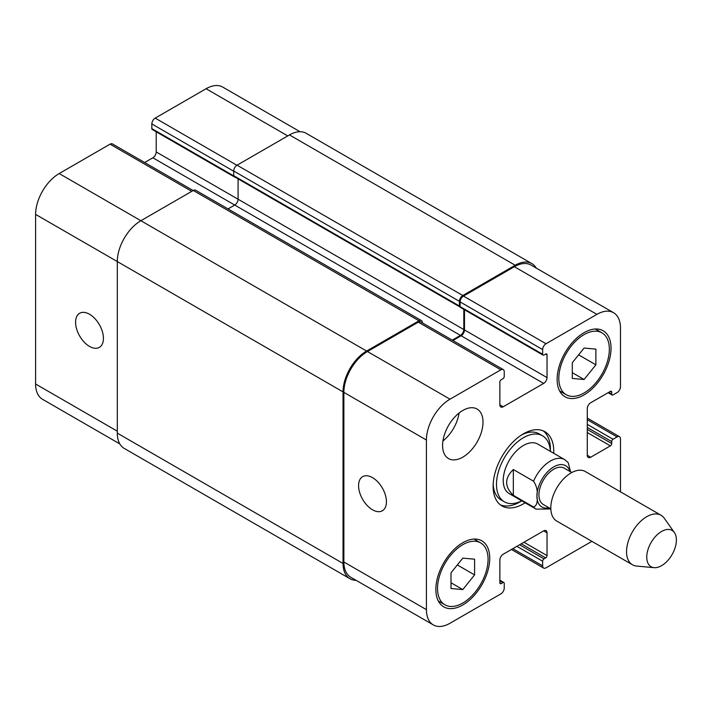 <?xml version="1.0" encoding="UTF-8"?>
<svg xmlns="http://www.w3.org/2000/svg" width="712" height="712" viewBox="0 0 712 712"><rect width="100%" height="100%" fill="white"/><g stroke="black" fill="none" stroke-linecap="round" stroke-linejoin="round"><path stroke-width="1.07" d="M513.334 469.528L533.555 481.205C536.714 486.056 537.836 491.004 536.919 496.05C537.836 502.147 536.714 505.805 533.555 507.006L513.334 495.338L513.334 469.528C504.425 478.135 504.425 486.732 513.334 495.338M570.579 471.825L568.194 462.586L564.687 459.623A28.587 16.509 120 0 0 533.555 481.205M543.131 430.822A42.88 24.76 120 0 1 550.394 449.37A42.88 24.76 120 0 1 550.349 451.337A38.119 22.01 120 0 0 542.5 435.806L539.135 433.866A38.119 22.01 120 0 0 521.709 434.863M493.176 484.293A38.119 22.01 120 0 0 501.017 499.886L504.381 501.827A38.119 22.01 120 0 0 521.754 500.856A42.88 24.76 120 0 1 500.385 504.87M542.5 435.806A38.119 22.01 120 0 0 504.381 457.816A38.119 22.01 120 0 0 504.381 501.827M525.127 502.806A42.88 24.76 -60 0 1 502.004 505.956A42.88 24.76 -60 0 1 502.004 456.437A42.88 24.76 -60 0 1 544.885 431.677A42.88 24.76 -60 0 1 553.767 451.31A42.88 24.76 -60 0 1 553.722 453.286M620.472 491.823L620.472 438.859A4.761 2.75 120 0 0 619.485 436.678A4.761 2.75 120 0 0 617.108 436.919L613.059 439.251A1.905 1.104 120 0 0 611.715 441.582L611.715 443.532A1.905 1.104 -60 0 1 610.362 445.863L590.657 457.246A4.761 2.75 -60 0 1 588.272 457.478A4.761 2.75 -60 0 1 587.284 455.297L587.284 408.617A4.761 2.75 -60 0 1 590.657 402.778L610.362 391.404A1.905 1.104 -60 0 1 611.323 391.306A1.905 1.104 -60 0 1 611.715 392.178L611.715 394.128A1.905 1.104 120 0 0 612.106 395A1.905 1.104 120 0 0 613.059 394.902L617.108 392.57A4.761 2.75 120 0 0 620.472 386.732L620.472 327.992A33.348 19.26 120 0 0 613.566 312.719A33.348 19.26 120 0 0 596.887 314.375L546.015 343.745A4.761 2.75 120 0 0 542.651 349.583L542.651 354.247A1.905 1.104 120 0 0 543.042 355.119A1.905 1.104 120 0 0 543.995 355.03L545.677 354.051A1.905 1.104 -60 0 1 546.629 353.962A1.905 1.104 -60 0 1 547.03 354.834L547.03 377.591A4.761 2.75 -60 0 1 543.657 383.421L503.233 406.766A4.761 2.75 -60 0 1 500.848 407.006A4.761 2.75 -60 0 1 499.86 404.825L499.86 382.059A1.905 1.104 -60 0 1 501.203 379.727L502.894 378.757A1.905 1.104 120 0 0 504.238 376.425L504.238 371.753A4.761 2.75 120 0 0 503.251 369.572A4.761 2.75 120 0 0 500.874 369.813L450.002 399.183A33.348 19.26 120 0 0 426.417 440.025L426.417 609.641A33.348 19.26 120 0 0 433.323 624.913A33.348 19.26 120 0 0 450.002 623.258L500.874 593.888A4.761 2.75 120 0 0 504.238 588.059L504.238 583.386A1.905 1.104 120 0 0 503.847 582.514A1.905 1.104 120 0 0 502.894 582.612L501.203 583.582A1.905 1.104 -60 0 1 500.251 583.671A1.905 1.104 -60 0 1 499.86 582.799L499.86 560.041A4.761 2.75 -60 0 1 503.233 554.212L543.657 530.867A4.761 2.75 -60 0 1 546.042 530.636A4.761 2.75 -60 0 1 547.03 532.816L547.03 555.574A1.905 1.104 -60 0 1 545.677 557.905L543.995 558.876A1.905 1.104 120 0 0 542.651 561.216L542.651 565.88A4.761 2.75 120 0 0 543.63 568.06A4.761 2.75 120 0 0 546.015 567.829L591.886 541.342M442.588 445.472A28.587 16.509 -60 0 1 455.066 416.707A28.587 16.509 -60 0 1 477.093 409.044A28.587 16.509 -60 0 1 477.093 442.054A28.587 16.509 -60 0 1 448.507 458.564A28.587 16.509 -60 0 1 442.588 445.472M435.851 589.411A38.119 22.01 -60 0 1 452.485 551.052A38.119 22.01 -60 0 1 481.855 540.844A38.119 22.01 -60 0 1 481.855 584.855A38.119 22.01 -60 0 1 443.745 606.864A38.119 22.01 -60 0 1 435.851 589.411M557.131 379.345A38.119 22.01 -60 0 1 573.774 340.977A38.119 22.01 -60 0 1 603.144 330.768A38.119 22.01 -60 0 1 603.144 374.779A38.119 22.01 -60 0 1 565.025 396.789A38.119 22.01 -60 0 1 557.131 379.345M533.555 507.006A28.587 16.509 120 0 0 536.1 509.133L509.151 493.576A28.587 16.509 -60 0 1 509.151 460.566A28.587 16.509 -60 0 1 537.738 444.057L564.687 459.623M571.789 472.528L564.251 468.167A20.968 12.104 120 0 0 543.283 480.271A20.968 12.104 120 0 0 543.283 504.479L550.83 508.831M674.406 532.585L664.26 518.22A28.587 16.509 120 0 0 661.056 515.257L585.317 471.531A28.587 16.509 120 0 0 556.731 488.04A28.587 16.509 120 0 0 556.731 521.051L632.47 564.776A28.587 16.509 120 0 0 636.635 566.067L654.141 567.669A20.968 12.104 120 0 0 668.977 559.125A20.968 12.104 120 0 0 676.4 540.008A20.968 12.104 120 0 0 674.406 532.585A20.968 12.104 120 0 0 651.097 542.517A20.968 12.104 120 0 0 654.141 567.669M661.056 515.257A28.587 16.509 120 0 0 632.47 531.766A28.587 16.509 120 0 0 632.47 564.776M372.51 509.801A19.696 11.374 60 0 1 359.64 492.437A19.696 11.374 60 0 1 362.657 476.657A19.696 11.374 60 0 1 382.353 488.032A19.696 11.374 60 0 1 382.353 510.771A19.696 11.374 60 0 1 372.51 509.801M89.507 346.406A19.696 11.374 60 0 1 76.638 329.051A19.696 11.374 60 0 1 79.655 313.262A19.696 11.374 60 0 1 99.351 324.636A19.696 11.374 60 0 1 99.351 347.385A19.696 11.374 60 0 1 89.507 346.406M193.157 190.54L112.443 143.94A4.761 2.75 120 0 0 110.057 144.171L59.185 173.55A33.348 19.26 120 0 0 35.6 214.392L35.6 384.008A33.348 19.26 120 0 0 42.506 399.281L119.821 443.914M156.213 131.791L156.213 151.959A4.761 2.75 -60 0 1 152.849 157.788L144.634 162.532M300.063 131.72L222.749 87.087A33.348 19.26 120 0 0 206.08 88.742L155.198 118.112A4.761 2.75 120 0 0 151.834 123.941L151.834 128.614A1.905 1.104 120 0 0 152.226 129.486L234.773 177.146A1.905 1.104 -60 0 1 234.462 176.772M572.297 362.728L584.089 348.061L595.882 349.111L595.882 364.829L584.089 379.505L572.297 378.446L572.297 362.728M584.089 379.505L572.297 372.696M595.882 364.829L578.616 354.861M451.007 572.804L462.8 558.137L474.593 559.187L474.593 574.904L462.8 589.581L451.007 588.521L451.007 572.804M462.8 589.581L451.007 582.772M474.593 574.904L457.327 564.936M558.822 378.366A35.733 20.63 120 0 0 566.218 394.724A35.733 20.63 120 0 0 601.952 374.094A35.733 20.63 120 0 0 601.952 332.833A35.733 20.63 120 0 0 574.415 342.41A35.733 20.63 120 0 0 558.822 378.366M437.533 588.441A35.733 20.63 120 0 0 444.929 604.799A35.733 20.63 120 0 0 480.671 584.169A35.733 20.63 120 0 0 480.671 542.909A35.733 20.63 120 0 0 453.135 552.485A35.733 20.63 120 0 0 437.533 588.441M442.926 440.986A28.587 16.509 120 0 0 459.089 413.005M543.042 355.119L460.504 307.468A1.905 1.104 -60 0 1 460.148 306.97A1.905 1.104 -60 0 1 460.103 306.596L460.103 301.924A4.761 2.75 -60 0 1 463.476 296.085L514.349 266.715A33.348 19.26 -60 0 1 531.027 265.069L613.566 312.719M433.323 624.913L350.776 577.254A33.348 19.26 -60 0 1 343.869 561.99L343.869 392.374A33.348 19.26 -60 0 1 367.454 351.523L418.327 322.153A4.761 2.75 -60 0 1 420.712 321.913L503.251 369.572M452.912 340.505L461.118 335.77A4.761 2.75 120 0 0 464.482 329.932L464.482 309.764M356.009 580.28A33.348 19.26 -60 0 1 349.939 578.714A33.348 19.26 -60 0 1 343.033 563.45L343.033 391.885A33.348 19.26 -60 0 1 366.609 351.043L419.003 320.792A4.761 2.75 -60 0 1 421.388 320.551A4.761 2.75 -60 0 1 422.367 322.741L422.367 322.874M452.236 340.122L460.442 335.379A4.761 2.75 120 0 0 463.815 329.549L463.815 309.373M460.148 306.97A1.905 1.104 -60 0 1 459.827 306.881A1.905 1.104 -60 0 1 459.427 306.009L459.427 301.336A4.761 2.75 -60 0 1 462.8 295.507L515.185 265.256A33.348 19.26 -60 0 1 531.864 263.609A33.348 19.26 -60 0 1 536.252 268.086M235.245 177.226A1.905 1.104 -60 0 1 234.773 177.146M238.084 178.854L238.084 199.218A4.761 2.75 -60 0 1 234.711 205.056L228.027 208.919M421.388 320.551L195.658 190.229A4.761 2.75 120 0 0 193.272 190.469L140.887 220.711A33.348 19.26 120 0 0 117.302 261.562L117.302 433.127A33.348 19.26 120 0 0 124.208 448.391L349.939 578.714M531.864 263.609L306.133 133.286A33.348 19.26 120 0 0 289.464 134.933L237.069 165.184A4.761 2.75 120 0 0 233.705 171.014L233.705 175.686A1.905 1.104 120 0 0 234.097 176.558L459.827 306.881M569.903 471.433A23.825 13.75 120 0 0 551.328 468.487A23.825 13.75 120 0 0 536.919 496.05A23.825 13.75 120 0 0 548.943 507.745M343.869 561.99L426.417 609.641M499.86 580.858L502.894 582.612M499.86 582.799L501.203 583.582M543.657 530.867L547.03 532.816M523.952 542.25L547.03 555.574M521.255 543.799L545.677 557.905M519.573 544.778L543.995 558.876M516.876 546.335L542.651 561.216M512.827 548.667L542.651 565.88M587.284 419.706L617.108 436.919M587.284 424.37L613.059 439.251M587.284 427.485L611.715 441.582M587.284 429.425L611.715 443.532M587.284 432.54L610.362 445.863M587.284 455.297L590.657 457.246M610.362 391.404L611.715 392.178M608.68 392.374L611.715 394.128M514.349 266.715L596.887 314.375M463.476 296.085L546.015 343.745M460.103 301.924L542.651 349.583M460.103 306.596L542.651 354.247M545.677 354.051L547.03 354.834M464.482 329.932L547.03 377.591M461.118 335.77L543.657 383.421M499.86 404.825L503.233 406.766M418.327 322.153L500.874 369.813M367.454 351.523L450.002 399.183M343.869 392.374L426.417 440.025M117.302 431.178L35.6 384.008M287.773 135.912L206.08 88.742M236.909 165.282L155.198 118.112M233.705 171.209L151.834 123.941M233.714 175.891L151.834 128.614M463.815 329.549L156.213 151.959M460.442 335.379L152.849 157.788M191.759 191.341L110.057 144.171M366.609 351.043L59.185 173.55M343.033 391.885L35.6 214.392M343.033 563.45L117.302 433.127M419.003 320.792L193.272 190.469M459.427 306.009L233.705 175.686M459.427 301.336L233.705 171.014M462.8 295.507L237.069 165.184M515.185 265.256L289.464 134.933M536.1 509.133L550.83 508.973M601.952 332.833L595.321 329.006M566.218 394.724L559.587 390.897M480.671 542.909L474.032 539.082M444.929 604.799L438.298 600.972M503.847 582.514L499.86 580.209M543.63 568.06L511.438 549.468M619.485 436.678L587.284 418.095M612.106 395L608.119 392.695"/></g></svg>

